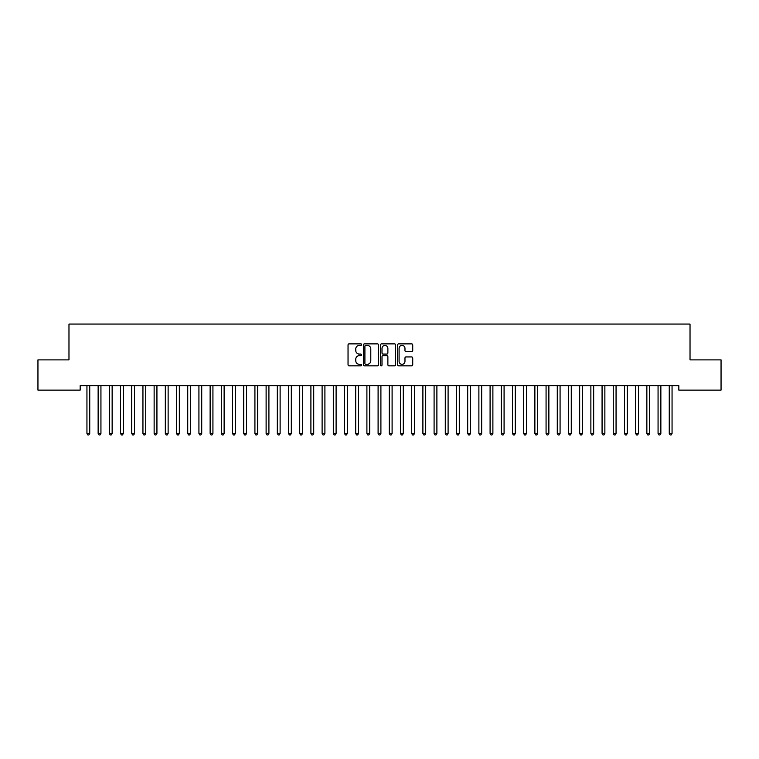 <?xml version="1.0" encoding="UTF-8"?>
<svg xmlns="http://www.w3.org/2000/svg" width="759" height="759" viewBox="0 0 759 759"><rect width="100%" height="100%" fill="white"/><g stroke="black" fill="none" stroke-linecap="round" stroke-linejoin="round"><path stroke-width="1.14" d="M361.588 344.633A0.768 0.768 0 0 0 360.81 343.865L349.131 343.865A1.101 1.101 0 0 0 348.039 344.956L348.039 364.747A1.101 1.101 0 0 0 349.131 365.847L360.81 365.847A0.768 0.768 0 0 0 361.588 365.079A0.768 0.768 0 0 0 360.81 364.301L359.301 364.301A3.52 3.52 0 0 1 355.781 360.791L355.781 359.14A3.52 3.52 0 0 1 359.301 355.62L360.81 355.62A0.768 0.768 0 0 0 361.588 354.851A0.768 0.768 0 0 0 360.81 354.083L359.301 354.083A3.52 3.52 0 0 1 355.781 350.563L355.781 348.912A3.52 3.52 0 0 1 359.301 345.402L360.81 345.402A0.768 0.768 0 0 0 361.588 344.633M411.625 351.607A1.101 1.101 0 0 0 412.725 350.506L412.725 344.956A1.101 1.101 0 0 0 411.625 343.865L398.655 343.865A1.101 1.101 0 0 0 397.555 344.956L397.555 364.747A1.101 1.101 0 0 0 398.655 365.847L411.625 365.847A1.101 1.101 0 0 0 412.725 364.747L412.725 358.039A1.101 1.101 0 0 0 411.625 356.939L406.074 356.939A1.101 1.101 0 0 0 404.974 358.039L404.974 361.369A2.941 2.941 0 0 1 402.033 364.301A2.941 2.941 0 0 1 399.092 361.369L399.092 348.343A2.941 2.941 0 0 1 402.033 345.402A2.941 2.941 0 0 1 404.974 348.343L404.974 350.506A1.101 1.101 0 0 0 406.074 351.607L411.625 351.607M678.831 385.648L80.169 385.648L80.169 390.126L37.95 390.126L37.95 359.889L68.974 359.889L68.974 324.055L690.026 324.055L690.026 359.889L721.05 359.889L721.05 390.126L678.831 390.126L678.831 385.648M378.542 344.956A1.101 1.101 0 0 0 377.441 343.865L364.472 343.865A1.101 1.101 0 0 0 363.371 344.956L363.371 364.747A1.101 1.101 0 0 0 364.472 365.847L377.441 365.847A1.101 1.101 0 0 0 378.542 364.747L378.542 344.956M381.559 343.865L394.528 343.865A1.101 1.101 0 0 1 395.629 344.956L395.629 364.747A1.101 1.101 0 0 1 394.528 365.847L388.978 365.847A1.101 1.101 0 0 1 387.877 364.747L387.877 356.721A1.101 1.101 0 0 0 386.786 355.62L383.096 355.62A1.101 1.101 0 0 0 382.005 356.721L382.005 365.079A0.768 0.768 0 0 1 381.227 365.847A0.768 0.768 0 0 1 380.458 365.079L380.458 344.956A1.101 1.101 0 0 1 381.559 343.865M365.677 345.402A0.768 0.768 0 0 0 364.908 346.17L364.908 363.533A0.768 0.768 0 0 0 365.677 364.301L367.271 364.301A3.52 3.52 0 0 0 370.79 360.791L370.79 348.912A3.52 3.52 0 0 0 367.271 345.402L365.677 345.402M387.877 348.39A2.941 2.941 0 0 0 384.936 345.459A2.941 2.941 0 0 0 382.005 348.39L382.005 352.982A1.101 1.101 0 0 0 383.096 354.083L386.786 354.083A1.101 1.101 0 0 0 387.877 352.982L387.877 348.39M86.858 385.809A1.12 1.12 -179.6 0 1 86.943 386.227A1.12 1.12 179.6 0 0 86.858 385.809L86.792 385.648M89.894 385.648L89.828 385.809A1.12 1.12 179.6 0 0 89.742 386.227L89.742 433.484L86.943 433.484L86.943 386.227M89.742 433.484L88.898 434.945L87.778 434.945L86.943 433.484M98.063 385.809A1.12 1.12 -179.6 0 1 98.139 386.227A1.12 1.12 179.6 0 0 98.063 385.809L97.996 385.648M109.258 385.809A1.12 1.12 -179.6 0 1 109.343 386.227A1.12 1.12 179.6 0 0 109.258 385.809L109.192 385.648M101.089 385.648L101.023 385.809A1.12 1.12 179.6 0 0 100.938 386.227L100.938 433.484L98.139 433.484L98.139 386.227M100.938 433.484L100.103 434.945L98.983 434.945L98.139 433.484M112.285 385.648L112.218 385.809A1.12 1.12 179.6 0 0 112.142 386.227L112.142 433.484L109.343 433.484L109.343 386.227M112.142 433.484L111.298 434.945L110.178 434.945L109.343 433.484M120.453 385.809A1.12 1.12 -179.6 0 1 120.539 386.227A1.12 1.12 179.6 0 0 120.453 385.809L120.387 385.648M131.658 385.809A1.12 1.12 -179.6 0 1 131.734 386.227A1.12 1.12 179.6 0 0 131.658 385.809L131.592 385.648M123.489 385.648L123.423 385.809A1.12 1.12 179.6 0 0 123.337 386.227L123.337 433.484L120.539 433.484L120.539 386.227M123.337 433.484L122.493 434.945L121.374 434.945L120.539 433.484M134.685 385.648L134.618 385.809A1.12 1.12 179.6 0 0 134.533 386.227L134.533 433.484L131.734 433.484L131.734 386.227M134.533 433.484L133.698 434.945L132.578 434.945L131.734 433.484M142.853 385.809A1.12 1.12 -179.6 0 1 142.939 386.227A1.12 1.12 179.6 0 0 142.853 385.809L142.787 385.648M145.88 385.648L145.813 385.809A1.12 1.12 179.6 0 0 145.737 386.227L145.737 433.484L142.939 433.484L142.939 386.227M145.737 433.484L144.893 434.945L143.774 434.945L142.939 433.484M154.049 385.809A1.12 1.12 -179.6 0 1 154.134 386.227A1.12 1.12 179.6 0 0 154.049 385.809L153.982 385.648M157.075 385.648L157.018 385.809A1.12 1.12 179.6 0 0 156.933 386.227L156.933 433.484L154.134 433.484L154.134 386.227M156.933 433.484L156.088 434.945L154.969 434.945L154.134 433.484M165.253 385.809A1.12 1.12 -179.6 0 1 165.329 386.227A1.12 1.12 179.6 0 0 165.253 385.809L165.187 385.648M168.28 385.648L168.213 385.809A1.12 1.12 179.6 0 0 168.128 386.227L168.128 433.484L165.329 433.484L165.329 386.227M168.128 433.484L167.293 434.945L166.174 434.945L165.329 433.484M176.449 385.809A1.12 1.12 -179.6 0 1 176.534 386.227A1.12 1.12 179.6 0 0 176.449 385.809L176.382 385.648M179.475 385.648L179.409 385.809A1.12 1.12 179.6 0 0 179.333 386.227L179.333 433.484L176.534 433.484L176.534 386.227M179.333 433.484L178.488 434.945L177.369 434.945L176.534 433.484M187.644 385.809A1.12 1.12 -179.6 0 1 187.729 386.227A1.12 1.12 179.6 0 0 187.644 385.809L187.577 385.648M190.67 385.648L190.613 385.809A1.12 1.12 179.6 0 0 190.528 386.227L190.528 433.484L187.729 433.484L187.729 386.227M190.528 433.484L189.684 434.945L188.564 434.945L187.729 433.484M198.849 385.809A1.12 1.12 -179.6 0 1 198.924 386.227A1.12 1.12 179.6 0 0 198.849 385.809L198.782 385.648M201.875 385.648L201.809 385.809A1.12 1.12 179.6 0 0 201.723 386.227L201.723 433.484L198.924 433.484L198.924 386.227M201.723 433.484L200.888 434.945L199.769 434.945L198.924 433.484M210.044 385.809A1.12 1.12 -179.6 0 1 210.129 386.227A1.12 1.12 179.6 0 0 210.044 385.809L209.977 385.648M213.07 385.648L213.004 385.809A1.12 1.12 179.6 0 0 212.928 386.227L212.928 433.484L210.129 433.484L210.129 386.227M212.928 433.484L212.084 434.945L210.964 434.945L210.129 433.484M221.239 385.809A1.12 1.12 -179.6 0 1 221.324 386.227A1.12 1.12 179.6 0 0 221.239 385.809L221.173 385.648M224.266 385.648L224.199 385.809A1.12 1.12 179.6 0 0 224.123 386.227L224.123 433.484L221.324 433.484L221.324 386.227M224.123 433.484L223.279 434.945L222.159 434.945L221.324 433.484M232.444 385.809A1.12 1.12 -179.6 0 1 232.52 386.227A1.12 1.12 179.6 0 0 232.444 385.809L232.377 385.648M235.47 385.648L235.404 385.809A1.12 1.12 179.6 0 0 235.318 386.227L235.318 433.484L232.52 433.484L232.52 386.227M235.318 433.484L234.484 434.945L233.364 434.945L232.52 433.484M243.639 385.809A1.12 1.12 -179.6 0 1 243.724 386.227A1.12 1.12 179.6 0 0 243.639 385.809L243.573 385.648M246.666 385.648L246.599 385.809A1.12 1.12 179.6 0 0 246.523 386.227L246.523 433.484L243.724 433.484L243.724 386.227M246.523 433.484L245.679 434.945L244.559 434.945L243.724 433.484M254.834 385.809A1.12 1.12 -179.6 0 1 254.92 386.227A1.12 1.12 179.6 0 0 254.834 385.809L254.768 385.648M257.861 385.648L257.794 385.809A1.12 1.12 179.6 0 0 257.718 386.227L257.718 433.484L254.92 433.484L254.92 386.227M257.718 433.484L256.874 434.945L255.755 434.945L254.92 433.484M266.039 385.809A1.12 1.12 -179.6 0 1 266.115 386.227A1.12 1.12 179.6 0 0 266.039 385.809L265.973 385.648M269.066 385.648L268.999 385.809A1.12 1.12 179.6 0 0 268.914 386.227L268.914 433.484L266.115 433.484L266.115 386.227M268.914 433.484L268.079 434.945L266.959 434.945L266.115 433.484M277.234 385.809A1.12 1.12 -179.6 0 1 277.32 386.227A1.12 1.12 179.6 0 0 277.234 385.809L277.168 385.648M280.261 385.648L280.194 385.809A1.12 1.12 179.6 0 0 280.118 386.227L280.118 433.484L277.32 433.484L277.32 386.227M280.118 433.484L279.274 434.945L278.155 434.945L277.32 433.484M288.429 385.809A1.12 1.12 -179.6 0 1 288.515 386.227A1.12 1.12 179.6 0 0 288.429 385.809L288.363 385.648M291.456 385.648L291.39 385.809A1.12 1.12 179.6 0 0 291.314 386.227L291.314 433.484L288.515 433.484L288.515 386.227M291.314 433.484L290.469 434.945L289.35 434.945L288.515 433.484M299.634 385.809A1.12 1.12 -179.6 0 1 299.71 386.227A1.12 1.12 179.6 0 0 299.634 385.809L299.568 385.648M302.661 385.648L302.594 385.809A1.12 1.12 179.6 0 0 302.509 386.227L302.509 433.484L299.71 433.484L299.71 386.227M302.509 433.484L301.674 434.945L300.555 434.945L299.71 433.484M310.829 385.809A1.12 1.12 -179.6 0 1 310.905 386.227A1.12 1.12 179.6 0 0 310.829 385.809L310.763 385.648M313.856 385.648L313.79 385.809A1.12 1.12 179.6 0 0 313.714 386.227L313.714 433.484L310.905 433.484L310.905 386.227M313.714 433.484L312.869 434.945L311.75 434.945L310.905 433.484M322.025 385.809A1.12 1.12 -179.6 0 1 322.11 386.227A1.12 1.12 179.6 0 0 322.025 385.809L321.958 385.648M325.051 385.648L324.985 385.809A1.12 1.12 179.6 0 0 324.909 386.227L324.909 433.484L322.11 433.484L322.11 386.227M324.909 433.484L324.065 434.945L322.945 434.945L322.11 433.484M333.229 385.809A1.12 1.12 -179.6 0 1 333.305 386.227A1.12 1.12 179.6 0 0 333.229 385.809L333.163 385.648M336.256 385.648L336.19 385.809A1.12 1.12 179.6 0 0 336.104 386.227L336.104 433.484L333.305 433.484L333.305 386.227M336.104 433.484L335.269 434.945L334.15 434.945L333.305 433.484M344.425 385.809A1.12 1.12 -179.6 0 1 344.501 386.227A1.12 1.12 179.6 0 0 344.425 385.809L344.358 385.648M355.62 385.809A1.12 1.12 -179.6 0 1 355.705 386.227A1.12 1.12 179.6 0 0 355.62 385.809L355.554 385.648M366.825 385.809A1.12 1.12 -179.6 0 1 366.901 386.227A1.12 1.12 179.6 0 0 366.825 385.809L366.758 385.648M378.02 385.809A1.12 1.12 -179.6 0 1 378.096 386.227A1.12 1.12 179.6 0 0 378.02 385.809L377.954 385.648M389.215 385.809A1.12 1.12 -179.6 0 1 389.301 386.227A1.12 1.12 179.6 0 0 389.215 385.809L389.149 385.648M400.42 385.809A1.12 1.12 -179.6 0 1 400.496 386.227A1.12 1.12 179.6 0 0 400.42 385.809L400.354 385.648M411.615 385.809A1.12 1.12 -179.6 0 1 411.691 386.227A1.12 1.12 179.6 0 0 411.615 385.809L411.549 385.648M422.81 385.809A1.12 1.12 -179.6 0 1 422.896 386.227A1.12 1.12 179.6 0 0 422.81 385.809L422.744 385.648M434.015 385.809A1.12 1.12 -179.6 0 1 434.091 386.227A1.12 1.12 179.6 0 0 434.015 385.809L433.949 385.648M445.21 385.809A1.12 1.12 -179.6 0 1 445.286 386.227A1.12 1.12 179.6 0 0 445.21 385.809L445.144 385.648M456.406 385.809A1.12 1.12 -179.6 0 1 456.491 386.227A1.12 1.12 179.6 0 0 456.406 385.809L456.339 385.648M467.61 385.809A1.12 1.12 -179.6 0 1 467.686 386.227A1.12 1.12 179.6 0 0 467.61 385.809L467.544 385.648M478.806 385.809A1.12 1.12 -179.6 0 1 478.882 386.227A1.12 1.12 179.6 0 0 478.806 385.809L478.739 385.648M490.001 385.809A1.12 1.12 -179.6 0 1 490.086 386.227A1.12 1.12 179.6 0 0 490.001 385.809L489.934 385.648M501.206 385.809A1.12 1.12 -179.6 0 1 501.282 386.227A1.12 1.12 179.6 0 0 501.206 385.809L501.139 385.648M512.401 385.809A1.12 1.12 -179.6 0 1 512.477 386.227A1.12 1.12 179.6 0 0 512.401 385.809L512.334 385.648M523.596 385.809A1.12 1.12 -179.6 0 1 523.682 386.227A1.12 1.12 179.6 0 0 523.596 385.809L523.53 385.648M534.801 385.809A1.12 1.12 -179.6 0 1 534.877 386.227A1.12 1.12 179.6 0 0 534.801 385.809L534.734 385.648M545.996 385.809A1.12 1.12 -179.6 0 1 546.072 386.227A1.12 1.12 179.6 0 0 545.996 385.809L545.93 385.648M557.191 385.809A1.12 1.12 -179.6 0 1 557.277 386.227A1.12 1.12 179.6 0 0 557.191 385.809L557.125 385.648M568.387 385.809A1.12 1.12 -179.6 0 1 568.472 386.227A1.12 1.12 179.6 0 0 568.387 385.809L568.33 385.648M579.591 385.809A1.12 1.12 -179.6 0 1 579.667 386.227A1.12 1.12 179.6 0 0 579.591 385.809L579.525 385.648M590.787 385.809A1.12 1.12 -179.6 0 1 590.872 386.227A1.12 1.12 179.6 0 0 590.787 385.809L590.72 385.648M601.982 385.809A1.12 1.12 -179.6 0 1 602.067 386.227A1.12 1.12 179.6 0 0 601.982 385.809L601.925 385.648M613.187 385.809A1.12 1.12 -179.6 0 1 613.263 386.227A1.12 1.12 179.6 0 0 613.187 385.809L613.12 385.648M624.382 385.809A1.12 1.12 -179.6 0 1 624.467 386.227A1.12 1.12 179.6 0 0 624.382 385.809L624.315 385.648M347.451 385.648L347.385 385.809A1.12 1.12 179.6 0 0 347.309 386.227L347.309 433.484L344.501 433.484L344.501 386.227M347.309 433.484L346.465 434.945L345.345 434.945L344.501 433.484M358.646 385.648L358.58 385.809A1.12 1.12 179.6 0 0 358.504 386.227L358.504 433.484L355.705 433.484L355.705 386.227M358.504 433.484L357.66 434.945L356.54 434.945L355.705 433.484M369.851 385.648L369.785 385.809A1.12 1.12 179.6 0 0 369.699 386.227L369.699 433.484L366.901 433.484L366.901 386.227M369.699 433.484L368.865 434.945L367.745 434.945L366.901 433.484M381.046 385.648L380.98 385.809A1.12 1.12 179.6 0 0 380.904 386.227L380.904 433.484L378.096 433.484L378.096 386.227M380.904 433.484L380.06 434.945L378.94 434.945L378.096 433.484M392.242 385.648L392.175 385.809A1.12 1.12 179.6 0 0 392.099 386.227L392.099 433.484L389.301 433.484L389.301 386.227M392.099 433.484L391.255 434.945L390.135 434.945L389.301 433.484M403.446 385.648L403.38 385.809A1.12 1.12 179.6 0 0 403.295 386.227L403.295 433.484L400.496 433.484L400.496 386.227M403.295 433.484L402.46 434.945L401.34 434.945L400.496 433.484M414.642 385.648L414.575 385.809A1.12 1.12 179.6 0 0 414.499 386.227L414.499 433.484L411.691 433.484L411.691 386.227M414.499 433.484L413.655 434.945L412.535 434.945L411.691 433.484M425.837 385.648L425.771 385.809A1.12 1.12 179.6 0 0 425.695 386.227L425.695 433.484L422.896 433.484L422.896 386.227M425.695 433.484L424.85 434.945L423.731 434.945L422.896 433.484M437.042 385.648L436.975 385.809A1.12 1.12 179.6 0 0 436.89 386.227L436.89 433.484L434.091 433.484L434.091 386.227M436.89 433.484L436.055 434.945L434.935 434.945L434.091 433.484M448.237 385.648L448.171 385.809A1.12 1.12 179.6 0 0 448.095 386.227L448.095 433.484L445.286 433.484L445.286 386.227M448.095 433.484L447.25 434.945L446.131 434.945L445.286 433.484M459.432 385.648L459.366 385.809A1.12 1.12 179.6 0 0 459.29 386.227L459.29 433.484L456.491 433.484L456.491 386.227M459.29 433.484L458.445 434.945L457.326 434.945L456.491 433.484M470.637 385.648L470.571 385.809A1.12 1.12 179.6 0 0 470.485 386.227L470.485 433.484L467.686 433.484L467.686 386.227M470.485 433.484L469.65 434.945L468.531 434.945L467.686 433.484M481.832 385.648L481.766 385.809A1.12 1.12 179.6 0 0 481.68 386.227L481.68 433.484L478.882 433.484L478.882 386.227M481.68 433.484L480.845 434.945L479.726 434.945L478.882 433.484M493.027 385.648L492.961 385.809A1.12 1.12 179.6 0 0 492.885 386.227L492.885 433.484L490.086 433.484L490.086 386.227M492.885 433.484L492.041 434.945L490.921 434.945L490.086 433.484M504.232 385.648L504.166 385.809A1.12 1.12 179.6 0 0 504.08 386.227L504.08 433.484L501.282 433.484L501.282 386.227M504.08 433.484L503.245 434.945L502.126 434.945L501.282 433.484M515.427 385.648L515.361 385.809A1.12 1.12 179.6 0 0 515.276 386.227L515.276 433.484L512.477 433.484L512.477 386.227M515.276 433.484L514.441 434.945L513.321 434.945L512.477 433.484M526.623 385.648L526.556 385.809A1.12 1.12 179.6 0 0 526.48 386.227L526.48 433.484L523.682 433.484L523.682 386.227M526.48 433.484L525.636 434.945L524.516 434.945L523.682 433.484M537.827 385.648L537.761 385.809A1.12 1.12 179.6 0 0 537.676 386.227L537.676 433.484L534.877 433.484L534.877 386.227M537.676 433.484L536.841 434.945L535.721 434.945L534.877 433.484M549.023 385.648L548.956 385.809A1.12 1.12 179.6 0 0 548.871 386.227L548.871 433.484L546.072 433.484L546.072 386.227M548.871 433.484L548.036 434.945L546.916 434.945L546.072 433.484M560.218 385.648L560.151 385.809A1.12 1.12 179.6 0 0 560.076 386.227L560.076 433.484L557.277 433.484L557.277 386.227M560.076 433.484L559.231 434.945L558.112 434.945L557.277 433.484M571.423 385.648L571.356 385.809A1.12 1.12 179.6 0 0 571.271 386.227L571.271 433.484L568.472 433.484L568.472 386.227M571.271 433.484L570.436 434.945L569.316 434.945L568.472 433.484M582.618 385.648L582.551 385.809A1.12 1.12 179.6 0 0 582.466 386.227L582.466 433.484L579.667 433.484L579.667 386.227M582.466 433.484L581.631 434.945L580.512 434.945L579.667 433.484M593.813 385.648L593.747 385.809A1.12 1.12 179.6 0 0 593.671 386.227L593.671 433.484L590.872 433.484L590.872 386.227M593.671 433.484L592.826 434.945L591.707 434.945L590.872 433.484M605.018 385.648L604.951 385.809A1.12 1.12 179.6 0 0 604.866 386.227L604.866 433.484L602.067 433.484L602.067 386.227M604.866 433.484L604.031 434.945L602.912 434.945L602.067 433.484M616.213 385.648L616.147 385.809A1.12 1.12 179.6 0 0 616.061 386.227L616.061 433.484L613.263 433.484L613.263 386.227M616.061 433.484L615.226 434.945L614.107 434.945L613.263 433.484M627.408 385.648L627.342 385.809A1.12 1.12 179.6 0 0 627.266 386.227L627.266 433.484L624.467 433.484L624.467 386.227M627.266 433.484L626.422 434.945L625.302 434.945L624.467 433.484M635.577 385.809A1.12 1.12 -179.6 0 1 635.663 386.227A1.12 1.12 179.6 0 0 635.577 385.809L635.511 385.648M638.613 385.648L638.547 385.809A1.12 1.12 179.6 0 0 638.461 386.227L638.461 433.484L635.663 433.484L635.663 386.227M638.461 433.484L637.626 434.945L636.507 434.945L635.663 433.484M646.782 385.809A1.12 1.12 -179.6 0 1 646.858 386.227A1.12 1.12 179.6 0 0 646.782 385.809L646.715 385.648M649.808 385.648L649.742 385.809A1.12 1.12 179.6 0 0 649.657 386.227L649.657 433.484L646.858 433.484L646.858 386.227M649.657 433.484L648.822 434.945L647.702 434.945L646.858 433.484M657.977 385.809A1.12 1.12 -179.6 0 1 658.062 386.227A1.12 1.12 179.6 0 0 657.977 385.809L657.911 385.648M661.004 385.648L660.937 385.809A1.12 1.12 179.6 0 0 660.861 386.227L660.861 433.484L658.062 433.484L658.062 386.227M660.861 433.484L660.017 434.945L658.897 434.945L658.062 433.484M669.172 385.809A1.12 1.12 -179.6 0 1 669.258 386.227A1.12 1.12 179.6 0 0 669.172 385.809L669.106 385.648M672.208 385.648L672.142 385.809A1.12 1.12 179.6 0 0 672.057 386.227L672.057 433.484L669.258 433.484L669.258 386.227M672.057 433.484L671.222 434.945L670.102 434.945L669.258 433.484"/></g></svg>
